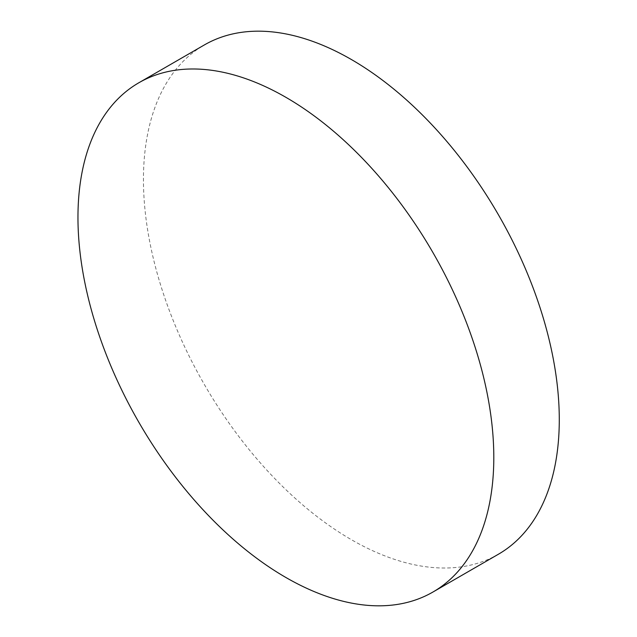 <?xml version="1.0" encoding="UTF-8"?>
<svg xmlns="http://www.w3.org/2000/svg" width="637" height="637" viewBox="0 0 637 637"><rect width="100%" height="100%" fill="white"/><g stroke="black" fill="none" stroke-linecap="round" stroke-linejoin="round"><path stroke-width="0.48" stroke-dasharray="3.19 2.39" d="M498.389 554.246A294.039 169.768 60 0 1 351.369 539.682A294.039 169.768 60 0 1 159.274 280.567A294.039 169.768 60 0 1 204.35 44.948"/><path stroke-width="0.96" d="M493.802 457.446A294.039 169.768 60 0 1 432.905 592.052A294.039 169.768 60 0 1 285.886 577.488A294.039 169.768 60 0 1 77.961 217.36A294.039 169.768 60 0 1 138.866 82.754A294.039 169.768 60 0 1 285.886 97.318A294.039 169.768 60 0 1 493.802 457.446M138.866 82.754L204.35 44.948A294.039 169.768 60 0 1 351.369 59.512A294.039 169.768 60 0 1 543.457 318.627A294.039 169.768 60 0 1 498.389 554.246L432.905 592.052"/></g></svg>
